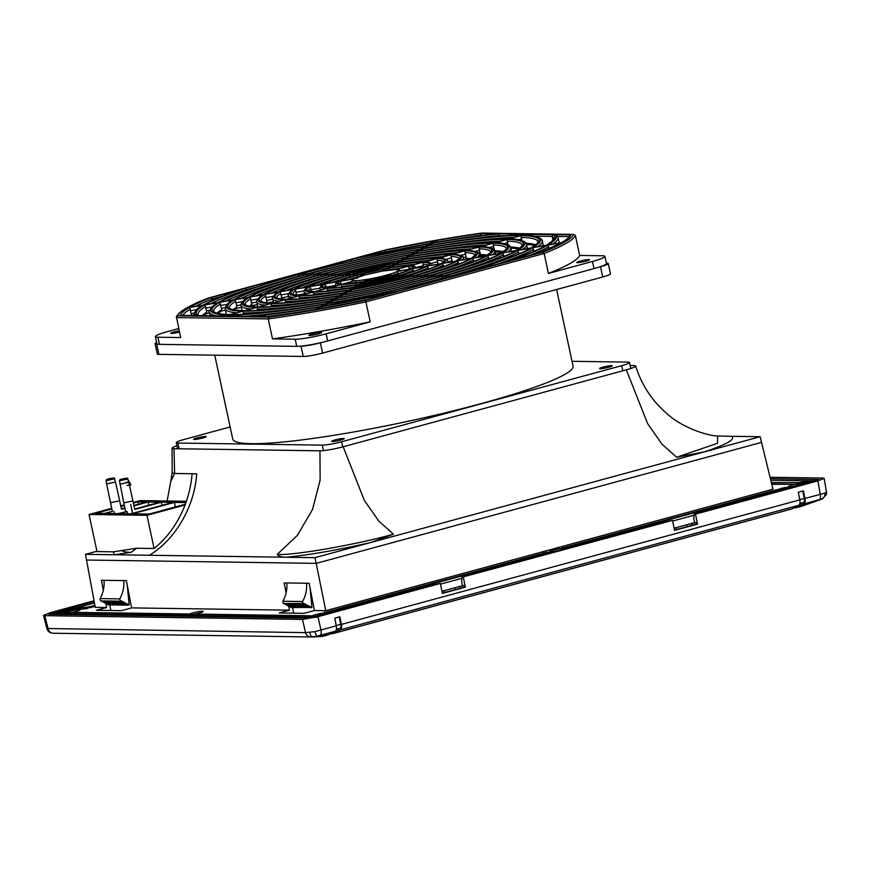 <?xml version="1.0" encoding="UTF-8"?>
<svg xmlns="http://www.w3.org/2000/svg" width="870" height="870" viewBox="0 0 870 870"><rect width="100%" height="100%" fill="white"/><g stroke="black" fill="none" stroke-linecap="round" stroke-linejoin="round"><path stroke-width="1.3" d="M312.754 636.96L310.677 636.96A5.872 5.242 -89.2 0 1 310.492 636.96L317.028 636.231L335.374 631.163A5.872 2.545 74.8 0 0 336.288 625.791L334.754 618.157L339.855 616.776L341.388 624.41L799.834 499.869A5.872 2.545 74.8 0 1 798.932 505.231L340.485 629.782L333.471 633.404A14.67 6.373 -105.2 0 1 332.916 633.621A14.67 6.373 -105.2 0 1 332.122 633.719L330.491 633.686M320.073 635.317A5.872 2.545 -105.2 0 0 320.976 629.956L317.941 616.71L440.372 583.455L423.733 587.228L308.687 618.048L48.709 614.285L94.188 601.496M463.329 577.212L465.341 587.196L464.178 587.174L463.873 585.749L462.557 585.727L461.633 581.454L462.035 577.191L672.532 520.38L674.533 530.363L697.501 524.121L695.489 514.148L817.92 480.882L820.247 494.323A5.872 2.545 74.8 0 1 819.344 499.695L822.998 498.379M672.532 520.38L655.882 524.153L474.824 573.721M697.501 524.121L696.337 524.11L696.033 522.685L694.717 522.663L693.792 518.389L694.195 514.126L695.489 514.148M706.984 510.646L694.195 514.126M770.396 478.728L819.29 479.522L706.908 510.298M465.341 587.196L442.373 593.427L440.372 583.455M799.834 499.869L798.301 492.224L803.401 490.843L804.935 498.477A5.872 2.545 -105.2 0 1 804.032 503.85L819.344 499.695M798.932 505.231L791.918 508.863A14.67 6.373 74.8 0 1 791.363 509.07L332.916 633.621M340.485 629.782A5.872 2.545 -105.2 0 0 341.388 624.41M770.026 477.271L822.868 478.043L824.14 478.359L817.92 480.882M317.941 616.71L302.488 619.407L44.772 615.677L43.5 615.373L49.71 612.828L94.058 600.779M800.063 506.71A14.67 14.67 0 0 0 801.053 506.405L801.053 506.405A14.67 4.97 -109.2 0 1 800.617 506.492A14.67 6.373 -105.2 0 1 800.063 506.71L796.463 507.688A14.67 6.373 -105.2 0 1 795.68 507.786L794.038 507.765M796.463 507.688A14.67 6.373 -105.2 0 0 797.018 507.471L804.032 503.85M822.193 499.021L826.424 494.443L826.489 491.985L824.88 493.105L804.935 498.477M797.018 507.471L821.671 499.152A5.872 4.992 -99.7 0 0 824.88 493.105M826.467 492.181A5.872 5.688 13.2 0 1 826.413 494.497M802.782 491.006L804.271 498.423L799.791 499.641M799.595 504.513L803.597 502.458A4.404 1.914 -105.2 0 0 804.271 498.423M462.035 577.191L474.748 573.363M696.337 524.11L674.467 530.047M335.374 631.163L328.36 634.785A14.67 6.373 74.8 0 1 327.816 635.002L324.205 635.981A14.67 6.373 74.8 0 0 324.76 635.763A14.67 13.866 86.5 0 1 321.258 636.47L321.258 636.47A14.67 14.67 0 0 0 324.205 635.981M336.288 625.791L314.875 631.653L305.522 632.642L46.871 628.499C47.861 631.468 49.895 633.045 52.983 633.24A5.872 5.394 -88.9 0 1 47.893 628.923M53.331 633.24A5.872 5.242 -89.2 0 1 53.146 633.24L310.492 636.96A5.872 5.242 -89.2 0 1 305.522 632.642L302.488 619.407M52.983 633.24L53.146 633.24A5.872 5.242 -89.2 0 1 48.165 628.923L44.772 615.677M314.875 631.653A5.872 0.696 71.9 0 0 317.028 636.231L328.36 634.785M312.808 636.96A5.872 3.001 -90.4 0 1 309.872 632.523M339.235 616.939L340.714 624.356L336.233 625.573M336.048 630.445L340.039 628.379A4.404 1.914 -105.2 0 0 340.714 624.356M464.178 587.174L442.308 593.112M293.636 613.154L292.559 607.521M110.849 610.512L109.772 604.878M815.092 480.903L770.776 480.262M316.18 563.368L86.706 560.041L316.18 563.368L761.37 442.428L316.18 563.368L325.772 610.696L314.396 610.533L304.195 613.307L279.205 612.948L289.416 610.174L131.609 607.891L121.408 610.664L96.418 610.294L106.629 607.532L95.254 607.358L85.488 554.342L314.962 557.659L316.18 563.368M314.962 557.659L760.141 436.718L772.995 489.201L325.772 610.696M550.503 551.787A7.341 0.816 -12.1 0 0 558.66 550.492A7.341 0.816 -12.1 0 0 564.054 548.524A7.341 0.816 -12.1 0 0 563.26 548.328A7.341 0.816 -12.1 0 0 555.103 549.622A7.341 0.816 -12.1 0 0 549.709 551.602A7.341 0.816 -12.1 0 0 550.503 551.787M317.365 616.123A9.537 1.066 167.9 0 1 309.405 616.754A9.537 1.066 167.9 0 1 311.058 615.764L195.837 614.089A9.537 1.066 167.9 0 1 186.648 614.981A9.537 1.066 167.9 0 1 188.301 613.981L73.08 612.317A9.537 1.066 167.9 0 1 63.891 613.209A9.537 1.066 167.9 0 1 72.993 610.164A9.537 1.066 167.9 0 1 82.541 609.207A9.537 1.066 167.9 0 1 82.541 609.25L95.069 606.39M555.517 551.428A9.537 1.066 167.9 0 1 547.556 552.058A9.537 1.066 167.9 0 1 547.556 552.015L324.031 612.741A9.537 1.066 167.9 0 1 328.055 612.752A9.537 1.066 167.9 0 1 327.033 613.491M793.668 486.721A9.537 1.066 167.9 0 1 785.708 487.363A9.537 1.066 167.9 0 1 785.708 487.32L562.183 548.046A9.537 1.066 167.9 0 1 566.207 548.056A9.537 1.066 167.9 0 1 565.185 548.796M771.777 484.296L795.169 484.253A9.537 1.066 167.9 0 1 804.358 483.361A9.537 1.066 167.9 0 1 803.347 484.101M788.655 487.091A7.341 0.816 -12.1 0 0 796.811 485.797A7.341 0.816 -12.1 0 0 802.205 483.829A7.341 0.816 -12.1 0 0 794.865 484.557A7.341 0.816 -12.1 0 0 787.861 486.895A7.341 0.816 -12.1 0 0 788.655 487.091M325.108 613.024A7.341 0.816 -12.1 0 0 316.952 614.318A7.341 0.816 -12.1 0 0 311.558 616.297A7.341 0.816 -12.1 0 0 318.898 615.558A7.341 0.816 -12.1 0 0 325.902 613.219A7.341 0.816 -12.1 0 0 325.108 613.024M79.594 609.468A7.341 0.816 -12.1 0 0 71.438 610.773A7.341 0.816 -12.1 0 0 66.044 612.741A7.341 0.816 -12.1 0 0 73.385 612.001A7.341 0.816 -12.1 0 0 80.388 609.663A7.341 0.816 -12.1 0 0 79.594 609.468M202.351 611.251A7.341 0.816 -12.1 0 0 194.195 612.545A7.341 0.816 -12.1 0 0 188.801 614.514A7.341 0.816 -12.1 0 0 196.142 613.785A7.341 0.816 -12.1 0 0 203.145 611.447A7.341 0.816 -12.1 0 0 202.351 611.251M694.706 522.609L674.098 528.21M462.546 585.673L441.938 591.274M94.46 602.986L52.668 614.34M420.036 588.229L417.48 588.925M461.937 578.3L440.503 584.118M472.377 574.385L469.561 574.341L467.005 575.037L469.822 575.081M652.195 525.165L649.64 525.85M694.097 515.225L672.662 521.054M704.537 511.321L701.72 511.277L699.165 511.973L701.981 512.006M811.253 481.947L803.314 481.947A16.878 1.881 -12.1 0 0 799.182 482.622L771.32 482.469M573.384 546.567A16.878 1.881 -12.1 0 0 573.384 546.523A16.878 1.881 -12.1 0 0 572.068 546.088L780.368 489.342A16.878 1.881 -12.1 0 0 785.479 488.951M335.233 611.262A16.878 1.881 -12.1 0 0 335.222 611.218A16.878 1.881 -12.1 0 0 333.395 610.773L542.815 554.038A16.878 1.881 -12.1 0 0 547.317 553.646M315.69 617.287A16.878 1.881 -12.1 0 0 317.18 616.993M188.322 616.308A16.878 1.881 -12.1 0 0 191.824 615.721L303.315 617.33A16.878 1.881 -12.1 0 0 302.379 617.95M65.565 614.524A16.878 1.881 -12.1 0 0 69.067 613.937L180.558 615.558A16.878 1.881 -12.1 0 0 179.622 616.178M94.917 605.498L87.283 607.227A16.878 1.881 -12.1 0 0 74.755 608.967L58.932 613.263A16.878 1.881 -12.1 0 0 56.865 614.405M804.315 483.296L806.294 483.296M771.679 483.894L795.245 484.231M82.476 609.12A16.878 1.881 167.9 0 1 86.63 608.685M59.932 614.448L63.923 613.361M781.923 489.31L786.001 488.712A9.537 1.066 -12.1 0 0 786.012 488.788A9.537 1.066 -12.1 0 0 786.023 488.809M566.087 547.937L571.916 546.36M543.772 554.005L547.839 553.407M327.936 612.632L333.33 611.164M196.065 615.536A9.537 1.066 -12.1 0 0 196.142 615.525L309.405 616.776L309.666 617.972M73.308 613.763A9.537 1.066 -12.1 0 0 73.385 613.741L186.648 614.992L186.919 616.286M701.872 512.006L701.72 511.277M695.434 522.674L690.693 523.697M687.615 526.481L687.224 524.643M691.954 525.295L691.606 523.707M675.381 527.862L674.152 528.449M676.643 529.46L676.305 527.872M314.396 610.533L309.176 583.281L284.196 582.922L286.099 592.883M288.601 605.922L289.416 610.174M127.259 585.173L129.13 604.791L127.857 605.139L127.618 603.997L126.335 604.346L126.096 603.204L124.823 603.552L124.573 602.41L123.301 602.758L123.051 601.616L121.778 601.964L121.528 600.822L120.256 601.17L119.766 598.886A28.851 25.795 90.8 0 0 123.757 580.605L101.409 580.279L103.312 590.241M105.814 603.269L106.629 607.532M123.757 580.605L126.389 580.638L131.609 607.891M290.754 606.727L290.917 607.499L311.917 607.434L310.046 587.815M289.231 605.933L289.405 606.705L310.405 606.64L310.644 607.782M287.709 605.139L287.883 605.911L308.883 605.846L309.122 606.988M286.197 604.335L286.36 605.118L307.36 605.052L307.61 606.194M284.675 603.541L284.838 604.324L305.838 604.258L306.088 605.4M286.817 582.965A28.851 25.795 -89.2 0 1 282.826 601.246L283.315 603.53L304.326 603.465L304.565 604.606M306.544 583.248A28.851 25.795 -89.2 0 1 302.553 601.529L303.043 603.813M302.553 601.529L282.826 601.246M469.561 574.341L469.713 575.081M443.221 590.926L441.993 591.524M444.146 590.937L444.483 592.524M463.275 585.738L458.533 586.771M455.064 587.707L455.456 589.545M459.447 586.782L459.795 588.37M127.857 605.139L108.13 604.857L107.967 604.074M126.335 604.346L106.608 604.063L106.444 603.28M124.823 603.552L105.096 603.269L104.922 602.486M123.301 602.758L103.573 602.475L103.41 601.692M121.778 601.964L102.051 601.681L101.888 600.898M120.256 601.17L100.528 600.876L100.039 598.604A28.851 25.795 90.8 0 0 104.03 580.312M119.766 598.886L100.039 598.604M572.014 361.3L627.901 362.105A14.67 1.631 167.9 0 1 629.488 362.496A14.67 1.631 167.9 0 1 621.713 365.661L341.595 441.764A14.67 1.631 167.9 0 1 322.259 445.135L177.871 443.047A14.67 1.631 167.9 0 1 176.284 442.656A14.67 1.631 167.9 0 1 184.059 439.48L230.137 426.963M340.877 440.002A6.46 0.718 167.9 0 1 332.373 441.481A6.46 0.718 167.9 0 1 331.677 441.308A6.46 0.718 167.9 0 1 337.832 439.252A6.46 0.718 167.9 0 1 344.303 438.6A6.46 0.718 167.9 0 1 340.877 440.002M202.797 438.001A6.46 0.718 167.9 0 1 194.293 439.48A6.46 0.718 167.9 0 1 193.597 439.317A6.46 0.718 167.9 0 1 199.763 437.251A6.46 0.718 167.9 0 1 206.223 436.609A6.46 0.718 167.9 0 1 202.797 438.001M608.761 367.227A6.46 0.718 167.9 0 1 600.246 368.706A6.46 0.718 167.9 0 1 599.55 368.543A6.46 0.718 167.9 0 1 605.716 366.487A6.46 0.718 167.9 0 1 612.175 365.835A6.46 0.718 167.9 0 1 608.761 367.227M599.147 267.09L600.507 266.72A14.67 1.631 -12.1 0 0 608.271 263.545L610.479 273.811A14.67 1.631 167.9 0 1 602.703 276.986L322.585 353.079A14.67 1.631 167.9 0 1 303.249 356.45L158.862 354.362A14.67 1.631 167.9 0 1 157.274 353.97L155.067 343.704A14.67 1.631 -12.1 0 0 156.665 344.096L157.361 344.107M300.357 346.173L301.053 346.184A14.67 1.631 -12.1 0 0 320.377 342.813L321.737 342.454M608.271 263.545A14.67 1.631 -12.1 0 0 606.684 263.153L606.368 263.153M156.654 342.573A14.67 1.631 -12.1 0 0 155.067 343.704M556.615 289.503L573.036 366.096A174.022 19.401 167.9 0 1 480.871 403.702A174.022 19.401 167.9 0 1 232.736 439.046L214.749 355.167M488.69 259.075L488.44 257.248A121.789 13.572 167.9 0 1 435.913 275.823M436.588 275.833L429.736 275.823A120.321 13.409 -12.1 0 0 487.559 255.617L488.44 257.248M429.356 275.725L422.494 275.714A104.172 11.614 -12.1 0 0 472.519 258.238L485.645 256.084C475.607 261.631 456.793 268.188 429.171 275.779L429.465 275.725M486.091 255.823C494.095 249.973 489.342 252.485 490.637 251.93A117.385 13.083 -12.1 0 0 479.152 248.842L480.381 254.54A117.385 13.083 167.9 0 1 487.189 255.149M488.407 255.399L487.733 255.519A120.321 13.409 -12.1 0 0 480.294 246.699L481.436 246.721M479.152 248.842L479.011 247.047A118.853 13.246 167.9 0 1 486.363 255.758L472.704 258.14A104.172 11.614 -12.1 0 0 466.255 250.506L467.407 250.538M480.849 255.595L480.381 254.54M548.546 244.916L547.882 245.035A184.875 20.608 -12.1 0 0 555.136 234.639L557.594 236.466M548.926 248.907L548.6 246.765A186.343 20.771 167.9 0 1 529.286 255.541M561.096 242.926L561.65 242.708A199.839 22.272 167.9 0 1 539.911 252.67L511.038 260.511M509.505 260.924A184.875 20.608 -12.1 0 0 547.708 245.133L548.6 246.765M505.546 262L451.432 276.138A168.736 18.814 -12.1 0 0 532.668 247.754L533.854 251.408M451.432 276.138L453.683 276.073M545.794 245.601L546.338 245.373A183.407 20.445 167.9 0 1 505.753 261.946M552.95 240.272L552.113 236.39L553.2 234.617A183.407 20.445 167.9 0 1 546.512 245.275L533.517 247.537M526.383 236.009L526.209 234.226L553.2 234.617M532.842 247.656A168.736 18.814 -12.1 0 0 522.381 235.259L523.512 235.281M531.2 247.961C542.706 239.62 536.235 242.926 537.997 241.947L537.986 241.784A165.8 18.477 -12.1 0 0 521.26 237.401L522.109 240.566M516.171 250.582C526.567 243.1 520.619 245.764 522.207 245.166A149.662 16.682 -12.1 0 0 507.221 241.218L508.167 244.807M518.803 253.975L518.52 252.006A154.066 17.172 167.9 0 1 450.388 276.029M515.714 250.843L516.269 250.614A151.13 16.845 167.9 0 1 443.537 276.018L436.968 275.931A136.459 15.214 -12.1 0 0 502.599 252.996L503.752 256.53M521.26 237.401L521.108 235.607A167.268 18.651 167.9 0 1 531.472 247.896L517.802 250.277A152.598 17.008 -12.1 0 0 508.352 239.076L509.483 239.098M518.476 250.158L517.802 250.277M495.454 242.915L507.079 239.424A151.13 16.845 167.9 0 1 516.443 250.517L503.436 252.778M507.221 241.218L507.079 239.424M531.298 247.993A167.268 18.651 167.9 0 1 450.769 276.127L444.2 276.029A152.598 17.008 -12.1 0 0 517.628 250.375L530.754 248.222M517.628 250.375L518.52 252.006M444.2 276.029L451.051 276.04M436.968 275.931L443.82 275.931M487.559 255.617L500.685 253.464M436.696 275.833L436.435 275.877C467.853 267.242 489.266 259.771 500.652 253.485M480.294 246.699L493.051 243.23L493.66 246.46L489.832 247.504M494.41 250.734L493.66 246.46M552.874 244.144A186.343 20.771 167.9 0 0 558.072 237.477L557.289 235.846M569.654 236.64L570.807 234.867A199.839 22.272 167.9 0 1 561.824 242.6L547.882 245.035M510.298 260.695L539.911 252.67M505.84 235.716L498.108 235.607A181.939 20.282 -12.1 0 0 432.694 244.861L430.465 243.6A183.407 20.445 167.9 0 1 498.967 233.834L498.249 236.27M480.642 235.716L480.566 235.346A198.371 22.109 -12.1 0 0 437.588 242.045L435.359 240.772A199.839 22.272 167.9 0 1 481.36 233.573L480.566 235.346L483.22 235.389M548.426 273.43L592.481 261.468A23.479 2.621 -12.1 0 0 604.922 256.389A23.479 2.621 -12.1 0 0 602.366 255.769L579.659 255.443A204.243 22.772 -12.1 0 1 548.426 273.43L544.141 253.475L365.911 301.89L370.196 321.856L326.141 333.819A23.479 2.621 -12.1 0 1 295.202 339.213L272.495 338.887A204.243 22.772 -12.1 0 0 370.196 321.856M579.659 255.443L575.385 235.476A204.243 22.772 167.9 0 1 544.141 253.475L542.837 252.137A202.775 22.598 -12.1 0 0 573.624 234.4L482.11 233.073A202.775 22.598 -12.1 0 0 385.823 249.864L208.169 298.116M580.159 261.065A6.601 0.74 -12.1 0 0 576.669 262.501A6.601 0.74 -12.1 0 0 583.281 261.826A6.601 0.74 -12.1 0 0 589.577 259.728A6.601 0.74 -12.1 0 0 580.159 261.065M178.698 328.566L167.812 331.535A23.479 2.621 -12.1 0 0 155.371 336.603L156.904 343.737A23.479 2.621 -12.1 0 0 159.449 344.357L296.735 346.347A23.479 2.621 -12.1 0 0 327.664 340.953L594.014 268.591A23.479 2.621 -12.1 0 0 606.444 263.523L604.922 256.389M473.628 261.598L473.4 259.869A105.64 11.778 167.9 0 1 428.671 275.714M472.519 258.238L473.4 259.869M473.367 258.031L472.704 258.14M398.166 271.135L397.514 271.244A23.479 2.621 -12.1 0 0 396.1 269.569L396.6 269.537C398.645 269.417 399.852 270.005 400.254 271.309M393.186 275.203L386.334 275.192A23.479 2.621 -12.1 0 0 397.34 271.353L398.112 272.995A24.947 2.784 167.9 0 1 392.218 275.192M398.253 274.496L398.112 272.995M411.51 268.525A36.681 4.089 -12.1 0 0 408.933 267.916L409.389 269.352M408.933 267.916L408.856 266.1A38.149 4.252 167.9 0 1 411.184 268.863L397.514 271.244M410.477 269.178L411.01 268.971A38.149 4.252 167.9 0 1 392.914 275.29L386.334 275.192M410.444 269.2C407.345 270.875 401.527 272.897 393.012 275.246L393.294 275.203M423.701 266.666L422.885 262.294A54.288 6.046 167.9 0 1 426.224 266.242L412.554 268.623A39.618 4.415 -12.1 0 0 410.129 265.763L410.629 265.72C413.598 265.578 415.392 266.307 416.034 267.927A41.086 4.578 167.9 0 1 416.045 267.993M400.428 275.311L393.566 275.301A39.618 4.415 -12.1 0 0 412.38 268.732L413.206 270.363A41.086 4.578 167.9 0 1 399.602 275.29M400.537 275.311L400.265 275.344C412.576 271.951 420.993 269.026 425.474 266.579M413.37 271.864L413.206 270.363M412.38 268.732L425.506 266.568M413.217 268.515L412.554 268.623M428.431 269.243L427.42 266.111L441.079 263.719A70.427 7.852 167.9 0 1 407.377 275.496L400.82 275.399L407.66 275.409M407.769 275.409L407.497 275.453C423.636 271.005 434.641 267.177 440.514 263.958M425.354 261.99L436.925 258.477A70.427 7.852 167.9 0 1 441.264 263.621L428.257 265.894M438.034 264.165L436.925 258.477M439.361 258.162L450.954 254.671A86.565 9.646 167.9 0 1 456.293 261L443.287 263.273M415.001 275.518L414.729 275.562C434.685 270.07 448.3 265.328 455.543 261.337L456.119 261.098A86.565 9.646 167.9 0 1 414.609 275.605L408.03 275.507A71.895 8.015 -12.1 0 0 442.449 263.49L443.493 266.611M408.03 275.507L414.892 275.518M459.055 258.618A85.097 9.483 -12.1 0 0 451.084 256.465L452.302 262.174M451.084 256.465L450.954 254.671M471.061 258.444L474.857 255.28A101.246 11.288 -12.1 0 0 465.124 252.659L466.342 258.357A101.246 11.288 167.9 0 1 470.007 258.597M458.566 264.11L458.359 262.49A89.501 9.972 167.9 0 1 421.417 275.605M465.124 252.659L464.982 250.854A102.714 11.451 167.9 0 1 471.333 258.379L457.663 260.761A88.033 9.809 -12.1 0 0 452.226 254.323L453.379 254.355M458.327 260.652L457.663 260.761M470.616 258.705L471.159 258.477A102.714 11.451 167.9 0 1 421.841 275.714L415.262 275.616A88.033 9.809 -12.1 0 0 457.489 260.869L458.359 262.49M422.124 275.616L415.262 275.616M470.583 258.727C461.959 263.479 445.744 269.124 421.939 275.67L422.233 275.627M466.82 259.412L466.342 258.357M272.495 338.887L268.221 318.92A204.243 22.772 167.9 0 0 365.911 301.89L365.302 300.367L542.837 252.137M482.11 233.073L573.624 234.4L575.385 235.476M410.999 254.529C380.364 259.945 350.697 266.503 321.998 274.224L322.291 274.18M329.415 274.278L322.553 274.267A118.853 13.246 167.9 0 1 410.683 254.769L409.705 255.149M480.109 246.656L480.164 246.656C464.874 246.601 442.112 249.168 411.901 254.366L412.239 254.323M471.866 248.885A117.385 13.083 -12.1 0 0 413.457 255.943L411.238 254.671A118.853 13.246 167.9 0 1 478.75 247.036L478 247.243M495.596 233.954L497.031 233.802A184.875 20.608 -12.1 0 0 430.9 243.339L431.466 243.241M429.747 243.611L354.329 258.684L384.736 250.419L385.356 251.952L384.714 252.126M384.736 250.419A199.839 22.272 167.9 0 1 434.815 240.87L433.836 241.251M300.487 273.865L298.225 273.919L350.588 259.695L350.969 261.294M300.596 273.865L300.324 273.909C340.638 263.055 382.343 253.822 425.43 246.221M350.588 259.695A183.407 20.445 167.9 0 1 429.921 243.687L428.66 244.231M426.659 246.014L430.465 243.6M426.322 246.058C468.865 238.739 500.837 235.117 522.261 235.215L522.207 235.215M498.967 233.834L525.208 234.421M425.658 246.362A167.268 18.651 167.9 0 1 520.847 235.607L508.091 239.076A152.598 17.008 -12.1 0 0 421.287 248.885L425.658 246.362L427.888 247.635A165.8 18.477 -12.1 0 1 514.126 237.412M520.847 235.607L520.097 235.813M421.287 248.885L421.852 248.787M421.515 248.831C459.947 242.219 488.853 238.945 508.232 239.032L508.167 239.032M417.045 251.55L416.719 251.593C451.03 245.688 476.858 242.773 494.203 242.839L494.138 242.839M500.054 241.229A149.662 16.682 -12.1 0 0 423.081 250.408L420.852 249.135A151.13 16.845 167.9 0 1 506.818 239.413L506.068 239.62M420.123 249.146L420.591 248.994C381.691 255.867 343.987 264.208 307.534 274.017L307.828 273.963M420.308 249.037L425.093 246.46L420.743 248.972A152.598 17.008 -12.1 0 0 307.436 274.05L300.879 273.952L307.719 273.963M315.06 274.072L314.788 274.115C347.347 265.361 381.027 257.901 415.806 251.756L415.316 251.919M420.308 249.233L415.936 251.745A136.459 15.214 -12.1 0 0 314.668 274.159L308.089 274.061A151.13 16.845 167.9 0 1 420.308 249.233L419.318 249.614M308.089 274.061L314.951 274.072M410.694 254.584L415.501 251.995L411.129 254.518A120.321 13.409 -12.1 0 0 321.9 274.267L315.321 274.17L322.183 274.17M492.039 243.437L480.022 246.699A120.321 13.409 -12.1 0 0 411.673 254.421L416.045 251.898L418.274 253.17A133.523 14.888 -12.1 0 1 485.971 245.057M356.047 258.292L355.188 258.477M246.688 290.341L245.362 288.285L297.714 274.061L296.953 274.822M222.981 296.061L212.519 298.899L212.824 300.313M405.703 257.455L406.17 257.302C379.701 261.979 354.046 267.655 329.23 274.333L329.523 274.278M466.135 250.462C452.878 250.419 433.206 252.648 407.095 257.139L407.432 257.096M400.439 268.297A36.681 4.089 -12.1 0 0 389.401 269.798L387.193 268.515A38.149 4.252 167.9 0 1 408.596 266.1L395.839 269.569A23.479 2.621 -12.1 0 0 382.822 271.038L383.398 270.94M383.05 270.983L395.904 269.526M381.658 271.309L382.278 271.135A23.479 2.621 -12.1 0 0 365.291 274.887L365.694 274.8M408.596 266.1L407.834 266.307M359.549 274.713L358.723 274.8A38.149 4.252 167.9 0 1 386.65 268.612L385.66 269.004M386.476 268.536L387.085 268.362A39.618 4.415 -12.1 0 0 358.059 274.789L351.491 274.692L358.342 274.702M386.965 268.373L358.462 274.702M390.478 266.231L387.085 268.362M394.338 267.177L392 265.752A54.288 6.046 167.9 0 1 422.624 262.294L409.868 265.752A39.618 4.415 -12.1 0 0 387.639 268.264L388.205 268.167M387.857 268.221C397.546 266.557 404.931 265.72 410.009 265.709L409.944 265.709M421.874 262.49L422.624 262.294M351.219 274.594L391.772 265.6M395.284 263.458L391.892 265.589A55.756 6.22 -12.1 0 0 350.827 274.681L344.259 274.583L351.11 274.594M391.892 265.589L391.282 265.763M393.012 265.404L396.807 262.979L399.036 264.252A68.958 7.689 -12.1 0 1 429.378 260.434M435.903 258.684L423.897 261.946A55.756 6.22 -12.1 0 0 392.446 265.502M423.973 261.903L424.027 261.903C416.915 261.892 406.464 263.077 392.674 265.448M397.818 262.631L397.492 262.675C415.371 259.597 428.899 258.075 438.078 258.085M343.987 274.496L396.579 262.838M343.878 274.485L337.027 274.485A86.565 9.646 167.9 0 1 401.07 260.304L396.089 262.979M401.07 260.304L396.274 262.892M443.591 256.574A85.097 9.483 -12.1 0 0 403.843 261.478L401.625 260.206A86.565 9.646 167.9 0 1 450.693 254.66L449.942 254.867M457.75 252.724A101.246 11.288 -12.1 0 0 408.65 258.716L406.431 257.444A102.714 11.451 167.9 0 1 464.721 250.854L463.971 251.06M336.647 274.387L329.795 274.376A102.714 11.451 167.9 0 1 405.877 257.542L401.081 260.119M401.385 260.065L336.755 274.387M155.371 336.603A23.479 2.621 -12.1 0 0 157.916 337.223L180.634 337.56L176.425 316.734C178.883 311.558 189.432 305.359 208.082 298.138L207.919 298.236M385.758 249.875L208.18 298.106M320.769 276.682L320.812 276.442A117.385 13.083 -12.1 0 0 270.994 293.288M320.791 274.561L321.389 274.398A120.321 13.409 -12.1 0 0 263.567 294.604L250.571 296.866M265.6 294.245L264.926 294.364A118.853 13.246 167.9 0 1 322.052 274.409L320.812 276.442M265.557 302.673A117.385 13.083 167.9 0 1 266.927 301.781L265.698 296.083A117.385 13.083 -12.1 0 0 261.087 301.14L261.098 301.15C261.511 300.498 257.911 302.292 272.256 303.13L272.19 303.13M262.827 294.941L263.382 294.702A120.321 13.409 -12.1 0 0 270.831 303.521L270.091 303.728M277.867 292.32L278.422 292.081A104.172 11.614 -12.1 0 0 284.86 299.715L272.103 303.184A118.853 13.246 167.9 0 1 264.752 294.462L265.698 296.083M266.927 301.781L266.59 303.021M192.498 315.94L191.041 313.581L190.236 309.241A198.371 22.109 -12.1 0 0 182.667 315.342M202.688 305.424L203.243 305.185A184.875 20.608 -12.1 0 0 195.989 315.582L195.38 315.527M181.058 315.364L180.318 315.353A199.839 22.272 167.9 0 1 189.301 307.621L190.236 309.241M190.149 307.404L189.475 307.523A199.839 22.272 167.9 0 1 211.214 297.562L239.631 289.982M201.96 315.625A181.939 20.282 167.9 0 1 206.766 312.276L205.548 306.566A181.939 20.282 -12.1 0 0 197.968 314.679L198.98 315.777M297.714 274.061L299.095 274.246M205.461 304.728L204.787 304.848A183.407 20.445 167.9 0 1 245.362 288.285M198.632 315.625L197.925 315.614A183.407 20.445 167.9 0 1 204.613 304.946L217.717 302.803M204.613 304.946L205.548 306.566M198.262 315.571L224.993 315.951M218.283 302.564A168.736 18.814 -12.1 0 0 228.734 314.962L227.994 315.157M206.766 312.276L206.44 313.504M232.758 300.183L233.312 299.943A152.598 17.008 -12.1 0 0 242.763 311.145L230.006 314.614A167.268 18.651 167.9 0 1 219.642 302.325L221.806 309.655L221.48 310.884M233.04 309.687A149.662 16.682 167.9 0 1 236.847 307.034L235.618 301.324A149.662 16.682 -12.1 0 0 229.528 307.915L229.539 307.958C229.984 307.251 225.95 309.774 244.187 310.753L244.122 310.753M235.531 299.487L234.856 299.606A151.13 16.845 167.9 0 1 307.578 274.202L306.294 276.464M236.847 307.034L236.52 308.263M220.578 303.945A165.8 18.477 -12.1 0 0 213.748 311.297L214.172 311.895C215.716 313.407 221.045 314.309 230.158 314.57L230.093 314.57M242.763 311.145L242.023 311.351M256.063 307.534L244.046 310.808A151.13 16.845 167.9 0 1 234.683 299.704L235.618 301.324M234.683 299.704L247.787 297.562M225.689 301.183A165.8 18.477 -12.1 0 1 299.117 276.138L300.346 274.093L306.925 274.191A152.598 17.008 -12.1 0 0 233.486 299.846L220.491 302.108M306.925 274.191L306.327 274.354M307.578 274.202L313.559 274.463M313.526 276.573L314.81 274.311L321.389 274.398M258.162 306.947L258.216 306.958C241.925 306.033 245.753 303.869 245.318 304.554L245.307 304.522A133.523 14.888 -12.1 0 1 250.658 298.704L249.723 297.083L263.382 294.702M251.55 305.642L251.474 303.054L256.802 302.118M250.658 298.704L251.474 303.054M195.271 306.49A198.371 22.109 -12.1 0 1 212.519 298.899L211.214 297.562M179.166 330.741A6.601 0.74 -12.1 0 0 170.716 333.264A6.601 0.74 -12.1 0 0 179.459 332.101M328.023 274.67L328.621 274.507A104.172 11.614 -12.1 0 0 278.596 291.983L264.926 294.364M284.86 299.715L284.12 299.911M353.013 279.226L353.601 278.976A23.479 2.621 -12.1 0 0 355.025 280.651L354.297 280.847M364.182 275.192L364.791 275.029A23.479 2.621 -12.1 0 0 353.775 278.878L340.105 281.26A38.149 4.252 167.9 0 1 358.212 274.931L357.015 276.975A36.681 4.089 -12.1 0 0 347.674 279.922M339.996 284.229L342.356 284.077M341.171 284.457L340.953 282.967A36.681 4.089 -12.1 0 0 340.061 283.837M355.025 280.651L342.269 284.12A38.149 4.252 167.9 0 1 339.931 281.358L340.953 282.967M340.79 281.14L340.105 281.26M356.994 278.487L357.015 276.975M337.995 281.837L338.571 281.597A39.618 4.415 -12.1 0 0 340.986 284.468L328.229 287.926A54.288 6.046 167.9 0 1 324.901 283.979L326.239 287.763M356.95 275.094L357.548 274.92A39.618 4.415 -12.1 0 0 338.745 281.499L325.75 283.761M349.696 277.204L350.98 274.833L357.548 274.92M340.986 284.468L340.257 284.664M342.465 277.051L343.748 274.724L349.718 274.985M326.217 288.481L314.2 291.744A70.427 7.852 167.9 0 1 309.861 286.6L311.427 291.537M350.316 274.822A55.756 6.22 -12.1 0 0 323.705 284.12L310.71 286.382M309.861 286.6L322.966 284.457M314.287 291.7L308.339 290.776M312.189 292.287L300.172 295.561A86.565 9.646 167.9 0 1 294.821 289.221L295.789 290.841A85.097 9.483 -12.1 0 0 292.646 294.299M294.821 289.221L307.937 287.078M295.68 289.003L294.995 289.123A86.565 9.646 167.9 0 1 336.516 274.615L342.486 274.876M296.626 295.311L295.789 290.841M335.233 276.921L335.287 276.66A85.097 9.483 -12.1 0 0 301.314 288.003M336.516 274.615L335.287 276.66M292.657 294.375L300.259 295.506M281.967 299.16L280.738 293.462A101.246 11.288 -12.1 0 0 276.867 297.736L276.856 297.725C277.302 297.181 273.898 298.54 286.284 299.323L286.219 299.323M292.896 289.699L293.462 289.46A88.033 9.809 -12.1 0 0 298.888 295.898L298.16 296.104M298.888 295.898L286.132 299.367A102.714 11.451 167.9 0 1 279.792 291.841L280.738 293.462M280.64 291.624L279.966 291.744A102.714 11.451 167.9 0 1 329.284 274.518L328.055 276.551A101.246 11.288 -12.1 0 0 286.132 290.645M335.254 274.779L335.853 274.615A88.033 9.809 -12.1 0 0 293.636 289.362L279.966 291.744M208.289 298.095A202.775 22.598 -12.1 0 0 177.502 315.821L176.349 317.594L268.221 318.92L269.015 317.148A202.775 22.598 -12.1 0 0 365.302 300.367M429.225 275.964L427.964 277.998A121.789 13.572 167.9 0 1 342.236 296.964L339.996 295.713A120.321 13.409 -12.1 0 0 429.225 275.964L435.196 276.214M427.964 276.116L428.562 275.953A118.853 13.246 167.9 0 1 340.431 295.452L340.996 295.354M334.906 298.236A121.789 13.572 167.9 0 1 271.288 305.316L271.777 306.74M271.288 305.316L271.092 303.532A120.321 13.409 -12.1 0 0 339.452 295.8L334.646 298.388M339.278 295.724L339.735 295.572C310.003 300.672 287.709 303.206 272.875 303.141L273.452 303.195M339.713 295.463A105.64 11.778 167.9 0 1 285.327 301.498L285.121 299.715A104.172 11.614 -12.1 0 0 344.259 293.038L339.887 295.55A118.853 13.246 167.9 0 1 272.364 303.184L272.854 303.141M255.41 316.397L254.094 316.419A184.875 20.608 -12.1 0 0 320.214 306.882L315.331 309.513M366.988 299.628A186.343 20.771 167.9 0 1 323.009 308.045L320.769 306.784A184.875 20.608 -12.1 0 0 396.785 291.548L366.379 299.802A199.839 22.272 167.9 0 1 316.31 309.35L316.876 309.252M452.291 276.464L400.537 290.526A183.407 20.445 167.9 0 1 321.204 306.534L321.769 306.436M450.149 277.041L452.889 276.301M321.204 306.534L325.576 304.022L327.816 305.283A170.205 18.977 167.9 0 0 400.852 290.428M320.225 306.697L325.021 304.108L320.66 306.631A183.407 20.445 167.9 0 1 252.159 316.397L252.528 316.354M229.191 316.745L228.995 314.962A168.736 18.814 -12.1 0 0 325.021 304.108M252.159 316.397L226.276 316.017M325.282 303.782A154.066 17.172 167.9 0 1 243.219 312.939L243.709 314.364M257.748 310.546L257.063 307.338A136.459 15.214 -12.1 0 0 334.646 298.573L330.274 301.096A151.13 16.845 167.9 0 1 244.307 310.808L245.394 310.818M243.219 312.939L243.034 311.155A152.598 17.008 -12.1 0 0 329.839 301.346L325.467 303.858A167.268 18.651 167.9 0 1 230.278 314.614L231.366 314.625M329.839 301.346L325.032 303.924M329.839 301.15L334.646 298.573M443.689 276.171L442.428 278.204A154.066 17.172 167.9 0 1 332.623 302.51L330.382 301.248A152.598 17.008 -12.1 0 0 443.689 276.171L449.67 276.432M326.576 303.663L330.382 301.248M443.026 276.16A151.13 16.845 167.9 0 1 330.817 300.998L335.189 298.475L337.429 299.737A137.928 15.377 167.9 0 0 435.196 278.106L436.457 276.062L442.428 276.323M330.817 300.998L331.383 300.9M336.19 298.127L339.996 295.713M259.423 307.001L258.825 306.958C275.725 307.023 301.085 304.152 334.95 298.334L334.471 298.486M258.825 306.958L271.092 303.532M400.483 290.526L452.585 276.377M320.214 306.882L315.756 309.448A199.839 22.272 167.9 0 1 269.765 316.647L270.037 316.604M366.346 299.802L396.785 291.548M394.915 292.048L395.85 291.787M312.286 333.841A6.601 0.74 -12.1 0 0 308.785 335.265A6.601 0.74 -12.1 0 0 315.397 334.602A6.601 0.74 -12.1 0 0 321.704 332.503A6.601 0.74 -12.1 0 0 312.286 333.841M421.993 275.855L420.721 277.889A105.64 11.778 167.9 0 1 347.054 294.201L344.803 292.94A104.172 11.614 -12.1 0 0 421.993 275.855L428.562 275.953M344.259 293.038L339.452 295.615M285.327 301.498L285.817 302.923M363.877 281.554A24.947 2.784 167.9 0 1 355.591 282.413L355.286 280.662A23.479 2.621 -12.1 0 0 368.293 279.183L363.497 281.771M355.591 282.413L356.113 283.827M385.823 275.333L384.507 277.367A24.947 2.784 167.9 0 1 371.12 280.325L368.837 279.096A23.479 2.621 -12.1 0 0 385.823 275.333L392.403 275.431A38.149 4.252 167.9 0 1 364.476 281.608L365.03 281.51M368.293 279.183L363.921 281.706A38.149 4.252 167.9 0 1 342.53 284.12L343.563 284.12M363.312 281.869L343.03 284.088M391.804 275.583L392.403 275.431M393.055 275.442L391.772 277.476A41.086 4.578 167.9 0 1 366.303 283.109L364.03 281.858A39.618 4.415 -12.1 0 0 393.055 275.442L399.036 275.692M360.224 284.283L364.03 281.858M329.001 287.894C335.668 287.905 345.662 286.763 358.984 284.49L358.505 284.642M359.005 284.359A41.086 4.578 167.9 0 1 341.508 286.241L341.247 284.468A39.618 4.415 -12.1 0 0 363.486 281.956L358.69 284.533M341.508 286.241L342.008 287.655M329.545 287.937L341.247 284.468M355.417 287.046L359.223 284.631L361.485 285.882A57.224 6.384 167.9 0 0 399.015 277.573L400.287 275.54L406.268 275.801M353.883 287.307L358.657 284.729L354.308 287.241A70.427 7.852 167.9 0 1 314.462 291.744L327.218 288.285L327.946 291.483M315.527 291.754L314.462 291.744M313.896 295.3L313.189 292.092A71.895 8.015 -12.1 0 0 353.872 287.491L349.501 290.014A86.565 9.646 167.9 0 1 300.433 295.561L301.498 295.561M349.077 290.08L353.872 287.491M350.044 289.917L354.416 287.404L356.667 288.655A73.363 8.178 167.9 0 0 406.257 277.682L407.519 275.649L414.098 275.746A86.565 9.646 167.9 0 1 350.044 289.917L350.61 289.819M413.5 275.899L414.098 275.746M348.892 290.178L349.349 290.025C327.838 293.723 311.688 295.55 300.933 295.517M344.531 292.69A89.501 9.972 167.9 0 1 299.367 297.681L299.856 299.106M299.367 297.681L299.16 295.909A88.033 9.809 -12.1 0 0 349.066 290.265L348.087 290.645M349.066 290.265L344.694 292.788A102.714 11.451 167.9 0 1 286.404 299.367L287.481 299.378M351.861 291.428L349.609 290.167A88.033 9.809 -12.1 0 0 414.751 275.757L413.489 277.791A89.501 9.972 167.9 0 1 351.861 291.428M420.732 276.007L421.33 275.844A102.714 11.451 167.9 0 1 345.238 292.69L345.803 292.592M96.929 551.232L85.488 554.342M393.447 534.169L370.946 542.456C338.212 549.949 309.938 554.886 286.099 557.246C281.565 557.224 278.585 556.289 277.16 554.451C293.299 555.658 357.255 544.511 393.447 534.169L378.831 521.141L364.399 500.489L343.15 446.767A17.607 1.957 167.9 0 1 319.953 450.812L173.978 448.702A17.607 1.957 167.9 0 1 172.064 448.191A17.607 1.957 167.9 0 1 176.947 445.755M186.397 501.283L167.116 501L170.759 481.393L174.62 473.487L192.096 473.737C191.248 484.372 188.899 494.791 185.071 504.97L146.965 515.323L89.055 514.485L111.697 508.33M630.141 365.52L633.751 365.563A17.607 1.957 167.9 0 1 635.655 366.042A17.607 1.957 167.9 0 1 626.324 369.837L343.15 446.767M717.206 435.968L731.279 436.305C736.227 439.067 727.189 444.276 704.156 451.932L676.632 457.239L717.532 443.298L717.609 436C707.299 435.674 682.504 427.877 667.203 413.859C652.174 401.026 641.658 385.073 635.655 366.02M760.141 436.718L731.279 436.305M89.055 514.485L97.005 551.591L113.404 551.819L121.865 550.503C123.007 551.678 126.106 552.287 131.185 552.33L114.351 554.755L113.404 551.819M120.778 505.861L124.214 504.937M133.284 502.469L140.124 500.609L167.116 501M185.353 504.23L149.161 514.061L132.436 513.811L174.446 502.403L185.952 502.566M175.349 506.949L174.446 502.403M161.994 505.372L161.363 502.207L173.01 502.381L131 513.8L119.353 513.626L127.074 511.527L127.618 513.746M138.395 504.241L137.928 501.87L146.649 502.001L133.926 505.459M127.074 511.527L117.918 513.604L106.064 513.43L112.36 511.31L104.628 513.409L95.917 513.289L111.838 508.961M120.908 506.492L124.345 505.568M133.425 503.099L137.928 501.87M148.716 505.242L148.085 502.023L159.928 502.197L134.698 509.048M121.865 550.503L136.601 548.252L131.185 552.33M154.088 548.502C167.638 537.54 177.969 523.033 185.071 504.97C177.948 523.044 167.627 537.562 154.077 548.502L146.965 515.323L154.088 548.502L136.601 548.252M148.085 502.023L134.013 505.84M124.932 508.308L121.495 509.244M119.658 500.707L121.474 509.254M113.796 511.332L114.34 513.55M124.845 507.917L121.408 508.852M161.363 502.207L134.774 509.439M132.936 500.902L134.752 509.439M119.679 500.739L110.49 502.708L119.658 500.739L115.514 482.034L106.618 483.937L112.339 511.321M119.484 480.773C119.125 480.066 120.038 479.479 122.213 479.011C126.498 477.956 128.358 477.956 127.803 478.989L119.484 480.773L123.79 502.903L132.947 500.935L123.779 502.86M119.897 484.133L128.771 482.306L128.02 479.914L130.424 483.557L130.739 484.981L129.434 485.34L128.771 482.306M132.457 513.398L130.75 504.426L132.653 513.343M185.071 504.97L146.965 515.323M129.467 485.253L126.922 485.34M126.302 482.306L128.727 482.165M333.471 633.404L791.918 508.863M799.954 503.447L803.597 502.458M50.308 614.307L50.134 613.459M336.407 629.369L340.039 628.379M785.73 487.396L786.012 488.744M781.521 487.907L781.825 489.31M562.498 547.404L562.629 547.991M572.068 546.088L572.242 546.882M804.424 481.849L804.728 483.274M803.314 481.947L803.565 483.122M799.182 482.622L799.367 483.481M797.344 482.839L797.551 483.785M198.654 615.166L198.349 613.741M324.477 612.687L324.347 612.099M543.674 554.005L543.369 552.602M333.601 611.708L333.395 610.773M303.445 617.972L303.315 617.33M73.385 613.741L73.08 612.317M75.897 613.393L75.592 611.969M196.142 615.525L195.837 614.089M180.688 616.188L180.558 615.558M59.182 614.438L58.932 613.263M60.411 614.307L60.106 612.882M73.33 610.087L73.167 609.337M74.929 609.772L74.755 608.967M87.544 608.445L87.283 607.227M91.23 607.434L91.045 606.553M323.444 450.616L322.259 445.135M179.1 448.779L177.871 443.047M342.693 446.897L341.595 441.764M622.811 370.794L621.713 365.661M303.249 356.45L301.053 346.184M158.862 354.362L156.665 344.096M322.585 353.079L320.377 342.813M602.703 276.986L600.507 266.72M486.189 255.856A118.853 13.246 167.9 0 1 429.073 275.812L422.494 275.714M209.605 312.95L206.668 313.461M480.708 255.639L479.5 255.965M273.245 301.857L267.373 302.88M257.335 304.63L251.778 305.598M225.515 310.177L221.709 310.84L217.826 313.396M241.425 307.404L236.749 308.219L234.084 309.916M493.051 243.23A134.991 15.051 167.9 0 1 501.403 253.137L487.733 255.519M501.229 253.235A134.991 15.051 167.9 0 1 436.305 275.921L429.736 275.823M466.255 250.506L479.011 247.047M177.502 315.821L269.015 317.148M452.226 254.323L464.982 250.854M457.489 260.869L471.159 258.477M442.449 263.49L456.119 261.098M442.623 263.382A71.895 8.015 -12.1 0 0 438.197 258.129M427.594 266.002A55.756 6.22 -12.1 0 0 424.168 261.946M400.798 275.409A55.756 6.22 -12.1 0 0 427.42 266.111M396.1 269.569L408.856 266.1M397.34 271.353L411.01 268.971M426.05 266.35A54.288 6.046 167.9 0 1 400.146 275.399L393.566 275.301M410.129 265.763L422.885 262.294M502.599 252.996L516.269 250.614M502.773 252.898A136.459 15.214 -12.1 0 0 494.323 242.882M508.352 239.076L521.108 235.607M555.136 234.639L570.807 234.867M532.668 247.754L546.338 245.373M522.381 235.259L526.209 234.226M547.708 245.133L561.65 242.708M416.045 251.898A134.991 15.051 167.9 0 1 492.779 243.23M315.321 274.17A134.991 15.051 167.9 0 1 415.501 251.995M410.683 254.769L406.323 257.281A104.172 11.614 -12.1 0 0 329.132 274.365L322.553 274.267M478.75 247.036L465.994 250.506A104.172 11.614 -12.1 0 0 406.866 257.194L411.238 254.671M464.721 250.854L451.965 254.323A88.033 9.809 -12.1 0 0 402.06 259.956L406.431 257.444M405.877 257.542L401.505 260.054A88.033 9.809 -12.1 0 0 336.364 274.474L329.795 274.376M396.698 262.827A71.895 8.015 -12.1 0 0 343.596 274.572L337.027 274.485M450.693 254.66L437.936 258.129A71.895 8.015 -12.1 0 0 397.253 262.729L401.625 260.206M396.807 262.979A70.427 7.852 167.9 0 1 436.653 258.477M344.259 274.583A70.427 7.852 167.9 0 1 396.263 263.077M382.822 271.038L387.193 268.515M365.291 274.887L358.723 274.8M386.65 268.612L382.278 271.135M351.491 274.692A54.288 6.046 167.9 0 1 391.456 265.85M387.639 268.264L392 265.752M300.857 273.963A167.268 18.651 167.9 0 1 425.115 246.46M506.818 239.413L494.062 242.882A136.459 15.214 -12.1 0 0 416.48 251.647L420.852 249.135M430.9 243.339L435.359 240.772M481.36 233.573L497.031 233.802M429.921 243.687L425.55 246.21A168.736 18.814 -12.1 0 0 300.204 273.952L298.225 273.919M525.948 234.215L522.12 235.259A168.736 18.814 -12.1 0 0 426.093 246.112M434.815 240.87L430.356 243.437A184.875 20.608 -12.1 0 0 354.329 258.684M270.831 303.521L258.075 306.99A134.991 15.051 167.9 0 1 249.723 297.083M249.897 296.985A134.991 15.051 167.9 0 1 314.81 274.311M322.052 274.409L328.621 274.507M264.752 294.462L278.422 292.081M279.792 291.841L293.462 289.46M329.284 274.518L335.853 274.615M343.084 274.713A71.895 8.015 -12.1 0 0 308.665 286.741L294.995 289.123M308.491 286.839A71.895 8.015 -12.1 0 0 312.928 292.092M323.531 284.218A55.756 6.22 -12.1 0 0 326.957 288.274M310.035 286.502A70.427 7.852 167.9 0 1 343.748 274.724M339.931 281.358L353.601 278.976M358.212 274.931L364.791 275.029M325.075 283.881A54.288 6.046 167.9 0 1 350.98 274.833M324.901 283.979L338.571 281.597M314.157 274.3A136.459 15.214 -12.1 0 0 248.526 297.225L234.856 299.606M219.816 302.227A167.268 18.651 167.9 0 1 300.346 274.093M248.352 297.322A136.459 15.214 -12.1 0 0 256.802 307.338M219.642 302.325L233.312 299.943M195.989 315.582L180.318 315.353M189.301 307.621L203.243 305.185M299.693 274.083A168.736 18.814 -12.1 0 0 218.457 302.466L204.787 304.848M228.734 314.962L224.906 316.006L197.925 315.614M241.621 289.297A184.875 20.608 -12.1 0 0 203.417 305.087L189.475 307.523M339.452 295.8L335.08 298.323A134.991 15.051 167.9 0 1 258.336 306.99M435.794 276.062A134.991 15.051 167.9 0 1 335.624 298.225M340.431 295.452L344.803 292.94M272.364 303.184L285.121 299.715M286.404 299.367L299.16 295.909M345.238 292.69L349.609 290.167M414.751 275.757L421.33 275.844M354.416 287.404A71.895 8.015 -12.1 0 0 407.519 275.649M300.433 295.561L313.189 292.092M327.218 288.285A55.756 6.22 -12.1 0 0 358.679 284.729M359.223 284.631A55.756 6.22 -12.1 0 0 400.287 275.54M406.866 275.638A70.427 7.852 167.9 0 1 354.851 287.154M342.53 284.12L355.286 280.662M364.476 281.608L368.837 279.096M399.635 275.529A54.288 6.046 167.9 0 1 359.658 284.381M363.486 281.956L359.114 284.479A54.288 6.046 167.9 0 1 328.49 287.937M335.189 298.475A136.459 15.214 -12.1 0 0 436.457 276.062M450.258 276.268A167.268 18.651 167.9 0 1 326.011 303.76M244.307 310.808L257.063 307.338M230.278 314.614L243.034 311.155M269.765 316.647L254.094 316.419M325.576 304.022A168.736 18.814 -12.1 0 0 450.921 276.279M225.167 316.006L228.995 314.962M316.31 309.35L320.769 306.784M495.617 254.127L494.943 251.006A121.789 13.572 167.9 0 1 492.507 254.671M551.417 247.798L548.785 248.254M535.942 250.495L533.745 250.875M521.739 238.837L518.411 239.739M526.132 243.252A165.8 18.477 167.9 0 1 535.844 244.796M527.438 248.581L526.502 244.242A154.066 17.172 167.9 0 1 522.718 249.396M507.699 242.643L504.154 243.611M511.527 251.354L510.723 247.624A137.928 15.377 167.9 0 1 507.623 252.028M510.516 246.993A149.662 16.682 167.9 0 1 519.727 248.233M520.717 253.148L518.705 253.496M505.448 255.813L503.665 256.128M503.48 254.627A137.928 15.377 167.9 0 1 443.156 275.921M533.56 249.385A170.205 18.977 167.9 0 1 495.421 264.741M543.348 245.808L542.293 240.859A170.205 18.977 167.9 0 1 537.801 246.775M501.131 253.203C510.636 246.177 504.785 249.462 506.427 248.548A133.523 14.888 -12.1 0 0 493.192 245.025M494.878 250.745A133.523 14.888 167.9 0 1 503.523 251.68M546.24 245.34C557.507 237.673 552.711 238.848 553.766 238.402A181.939 20.282 -12.1 0 0 552.113 236.39L534.234 236.129M569.274 236.629L557.703 236.466M327.664 340.953L326.141 333.819M592.481 261.468L594.014 268.591M490.114 258.488L488.625 258.749M474.705 261.174L473.584 261.37M479.631 250.277L475.422 251.419M478.804 253.507L480.24 253.126M423.451 265.535L415.925 267.579M437.501 261.718L431.205 263.425M427.42 265.23A52.82 5.883 -12.1 0 0 422.994 264.099M431.966 265.219L431.814 264.545A57.224 6.384 167.9 0 1 431.64 265.285M443.254 261.935A68.958 7.689 -12.1 0 0 437.044 260.282M447.876 262.446L447.604 261.163A73.363 8.178 167.9 0 1 446.984 262.609M428.268 267.742A57.224 6.384 167.9 0 1 406.899 275.399M443.319 265.122A73.363 8.178 167.9 0 1 414.163 275.507M447.767 261.946L452.161 260.75M451.552 257.901L446.179 259.358M463.362 257.705L466.2 256.933M465.591 254.083L460.893 255.367M459.175 263.882L458.533 263.991M466.777 250.473C476.118 251.376 480.251 252.681 479.163 254.388A105.64 11.778 167.9 0 1 477.38 257.302M452.737 254.279C460.393 254.943 463.938 256.106 463.384 257.781A89.501 9.972 167.9 0 1 462.209 259.945M406.083 257.237A117.385 13.083 -12.1 0 0 328.893 274.267M420.514 248.929A165.8 18.477 -12.1 0 0 307.164 273.952M415.708 251.691A149.662 16.682 -12.1 0 0 314.407 274.061M410.89 254.464A133.523 14.888 -12.1 0 0 321.65 274.17M430.215 243.328A198.371 22.109 -12.1 0 0 385.356 251.952M256.759 286.882L246.547 289.656A181.939 20.282 -12.1 0 0 210.616 303.815M425.321 246.156A181.939 20.282 -12.1 0 0 351.328 261.196M415.055 264.328A52.82 5.883 -12.1 0 0 394.219 267.025M386.813 268.341A52.82 5.883 -12.1 0 0 357.918 274.692M391.63 265.557A68.958 7.689 -12.1 0 0 350.643 274.583M381.974 271.125A36.681 4.089 -12.1 0 0 365.226 274.8M401.266 260.01A101.246 11.288 -12.1 0 0 336.135 274.376M396.459 262.783A85.097 9.483 -12.1 0 0 343.378 274.485M265.046 305.076A121.789 13.572 167.9 0 1 256.791 302.064L257.835 306.936M191.041 313.581L193.934 313.08M196.598 309.655L190.432 310.731M206.353 310.916L209.518 310.362M211.801 307.001L205.744 308.067M227.037 304.348L220.773 305.446M221.393 308.295L225.189 307.632M216.934 313.167A165.8 18.477 167.9 0 1 221.806 309.655M236.868 312.732A154.066 17.172 167.9 0 1 225.221 308.828L226.428 314.451M236.433 305.674L240.936 304.881M242.306 301.683L235.813 302.814M250.951 308.904A137.928 15.377 167.9 0 1 241.012 305.446L242.132 310.699M306.349 276.236A149.662 16.682 -12.1 0 0 240.772 298.551M216.304 315.832A170.205 18.977 167.9 0 1 209.442 312.221L210.203 315.745M313.581 276.345A133.523 14.888 -12.1 0 0 255.878 295.92M249.233 306.196A133.523 14.888 167.9 0 1 251.887 304.413M157.916 337.223L159.449 344.357M296.735 346.347L295.202 339.213M257.64 299.019L250.854 300.193M266.514 300.422L272.712 299.345M273.039 296.333L265.894 297.573M335.744 285.393L326.098 287.078M319.866 288.166L311.036 289.71M325.88 285.588A52.82 5.883 -12.1 0 0 324.216 287.35M321.78 289.656A57.224 6.384 167.9 0 1 319.91 288.535L320.247 290.08M310.829 288.22A68.958 7.689 -12.1 0 0 308.415 290.841M307.491 293.538A73.363 8.178 167.9 0 1 304.13 291.918L304.641 294.321M349.762 276.867A52.82 5.883 -12.1 0 0 331.948 282.663M342.53 276.758A68.958 7.689 -12.1 0 0 316.56 285.338M336.288 285.719A41.086 4.578 167.9 0 1 335.7 285.153L335.842 285.838M296.594 295.18L304.533 293.799M304.13 290.906L295.985 292.331M288.535 293.625L280.945 294.952M281.554 297.801L288.622 296.572M279.15 301.237A105.64 11.778 167.9 0 1 272.571 298.682L273.452 302.793M293.299 297.399A89.501 9.972 167.9 0 1 288.351 295.3L289.047 298.551M330.089 301.009A137.928 15.377 167.9 0 1 257.259 309.122M320.475 306.555A170.205 18.977 167.9 0 1 244.644 316.245M315.669 309.318A186.343 20.771 167.9 0 1 267.308 316.571M354.166 287.144A57.224 6.384 167.9 0 1 327.446 290.058M349.349 289.917A73.363 8.178 167.9 0 1 313.407 293.875M319.953 450.812L320.138 480.077L312.493 509.537L297.409 535.333L277.16 554.451M149.314 555.267C174.283 540.607 194.608 507.438 196.696 473.802L192.096 473.737M170.77 481.393L172.151 472.78L174.62 473.487L173.978 448.702M172.064 448.213L172.162 472.747M626.324 369.837L647.584 423.559L662.016 444.211L676.632 457.239M107.26 479.707L113.133 478.119L107.26 479.707M106.205 480.588C105.846 479.87 106.76 479.283 108.935 478.815C113.209 477.771 115.079 477.76 114.514 478.804L106.205 480.588L106.618 483.937M120.538 479.903L126.411 478.315L120.538 479.903M826.5 492.007L824.162 478.467M822.106 499.054L801.053 506.405M313.526 636.938L321.258 636.47M43.533 615.481L46.795 628.238M786.012 488.788L785.708 487.363M572.036 546.936L571.84 546.023M333.449 611.751L333.232 610.729M303.673 617.972L303.499 617.167M64.162 614.503L63.891 613.209M180.917 616.199L180.742 615.384M630.783 368.51L629.488 362.496M177.589 448.757L176.284 442.656M494.943 251.006C495.9 250.908 492.572 246.188 480.805 246.656M485.503 255.889L480.708 255.649M548.209 244.959L561.77 242.589M533.179 247.58L546.458 245.264M535.126 245.373L526.524 244.329M518.868 248.863L510.82 248.07M518.139 250.201L531.429 247.885M526.502 244.242C527.34 244.633 525.306 238.63 508.863 239.032M510.723 247.624C511.625 247.732 508.874 242.404 494.834 242.85M503.099 252.822L516.388 250.506M530.722 248.244C516.573 256.074 489.962 265.361 450.867 276.094M515.682 250.864C502.925 257.922 478.902 266.296 443.635 275.986M542.293 240.859C543.163 241.555 541.499 234.802 522.892 235.226M502.49 252.376L495.117 251.843M453.498 276.127L505.666 261.957M561.552 242.665C566.511 239.685 569.241 237.39 569.73 235.803M558.072 237.477L559.258 243.034M545.751 245.612C537.475 250.321 524.099 255.769 505.611 261.968M561.063 242.947L539.704 252.713M488.07 255.443L501.348 253.126M473.03 258.064L486.319 255.747M480.762 255.649L479.5 255.987M397.764 271.19L411.129 268.852M412.804 268.558L426.169 266.231M427.92 265.926L441.21 263.61M431.814 264.545C431.911 263.11 429.541 262.229 424.68 261.913M427.518 265.47L425.941 266.318M447.604 261.163C447.637 259.543 444.679 258.52 438.708 258.096M443.298 262.087L440.981 263.686M410.901 268.939L411.804 268.254L411.738 268.852M442.96 263.305L456.239 260.989M458.001 260.685L471.279 258.368M479.163 254.388L479.696 256.9M459.077 258.694L456.021 261.065M463.384 257.781L463.786 259.673M433.825 241.262L429.921 243.502M428.921 244.078L425.115 246.275M522.109 235.237L525.567 234.302M508.08 239.054L520.467 235.683M494.051 242.86L506.438 239.5M419.307 249.614L415.501 251.811M431.128 243.295C455.456 239.065 477.173 235.922 496.291 233.867M480.022 246.678L492.398 243.306M409.694 255.16L405.888 257.346M465.983 250.484L478.369 247.123M365.389 274.855L382.158 271.146M395.817 269.548L408.204 266.187M385.606 269.037L381.843 271.201M359.604 274.713L365.585 274.8M390.402 266.263L386.661 268.428M409.857 265.731L422.244 262.37M395.274 263.469L391.467 265.654M423.886 261.924L436.272 258.553M437.925 258.107L450.301 254.747M451.954 254.301L464.341 250.93M452.106 254.279C440.894 254.247 424.288 256.128 402.288 259.912M385.801 249.853C420.612 242.719 452.759 237.118 482.241 233.04M321.139 274.463C293.092 282.141 273.811 288.883 263.295 294.658M262.794 294.952C260.032 295.387 254.964 302.662 256.791 302.064M189.812 307.436L203.373 305.076M205.124 304.772L218.413 302.455M228.353 315.038L224.906 315.984M206.625 313.494L209.605 312.972M221.654 310.873L225.515 310.198M236.694 308.252L241.436 307.425M232.725 300.193C229.397 301.509 226.874 304.098 225.156 307.958L225.221 308.828M242.382 311.232L230.006 314.592M241.012 305.446C239.174 306.262 244.024 298.464 247.754 297.573M256.422 307.414L244.035 310.786M220.153 302.151L233.443 299.835M233.225 299.911C246.504 292.581 270.983 284.022 306.675 274.246M235.194 299.53L248.483 297.214M248.265 297.29C260.152 290.732 282.032 283.087 313.907 274.354M218.185 302.532C232.845 294.43 259.923 284.969 299.443 274.148M209.442 312.221C208.224 312.515 209.398 310.438 212.976 305.979L217.685 302.814M250.473 306.403L251.789 305.598M180.688 315.31L195.424 315.527M202.656 305.435C197.903 307.306 194.913 310.688 193.662 315.603M206.712 313.439L203.265 315.647M203.156 305.152C211.182 300.596 223.666 295.419 240.599 289.623M251.734 305.631L257.346 304.652M270.45 303.608L258.075 306.969M250.223 296.909L263.523 294.593M265.263 294.288L278.552 291.972M284.479 299.791L272.103 303.151M267.449 302.89L273.256 301.879M352.981 279.248L351.48 281.771M364.541 275.083L353.535 278.933M354.732 280.705L342.269 284.099M340.453 281.173L353.753 278.857M325.413 283.805L338.702 281.478M340.616 284.544L328.229 287.905M310.372 286.426L323.662 284.099M326.576 288.361L314.2 291.722M319.91 288.535C320.127 286.817 321.128 285.469 322.933 284.479M328.381 287.883L324.216 287.611M304.13 291.918C303.782 290.547 305.033 288.938 307.893 287.089M323.444 284.175C328.425 281.478 337.299 278.378 350.066 274.876M308.415 286.796C314.777 283.326 326.25 279.313 342.834 274.768M337.962 281.858C335.853 283.337 335.102 284.425 335.7 285.153M357.309 274.985C348.348 277.443 342.073 279.629 338.484 281.554M295.332 289.047L308.632 286.73M312.547 292.168L300.172 295.528M298.519 295.985L286.132 299.345M280.303 291.667L293.592 289.351M277.824 292.331C276.029 292.309 270.755 299.095 272.571 298.682M328.371 274.561C304.141 281.206 287.47 287.024 278.335 292.037M293.375 289.416C301.118 285.175 315.201 280.26 335.603 274.67M292.864 289.71C292.037 289.231 286.556 295.528 288.351 295.3M428.312 276.007C400.059 283.609 370.837 290.08 340.67 295.408M325.337 303.869C283.261 311.112 251.745 314.679 230.778 314.581M330.143 301.107C292.179 307.632 263.73 310.851 244.807 310.764M450.007 276.323C410.107 287.056 368.858 296.191 326.239 303.717M442.776 276.214C406.758 285.915 369.522 294.147 331.046 300.944M435.544 276.116C403.408 284.762 370.174 292.113 335.863 298.171M252.398 316.354L225.678 315.962M320.53 306.642C294.767 311.112 272.038 314.353 252.333 316.354M269.983 316.604L255.301 316.397M315.636 309.459L269.896 316.615M321.432 306.479L400.504 290.526M316.539 309.307L366.368 299.802M354.177 287.252C336.755 290.243 323.683 291.733 314.973 291.711M399.373 275.594L359.897 284.327M406.605 275.692L355.09 287.1M392.142 275.485L364.704 281.554M348.076 290.656L344.27 292.842M344.563 292.798C318.92 297.203 299.704 299.378 286.904 299.334M421.08 275.91C396.698 282.456 371.501 288.035 345.477 292.635M350.284 289.862L413.837 275.801M716.673 435.946L717.609 436M123.779 502.903L125.617 511.516M114.514 478.804L115.514 482.034M129.478 485.329L132.947 500.935M127.803 478.989L128.097 479.968"/></g></svg>
